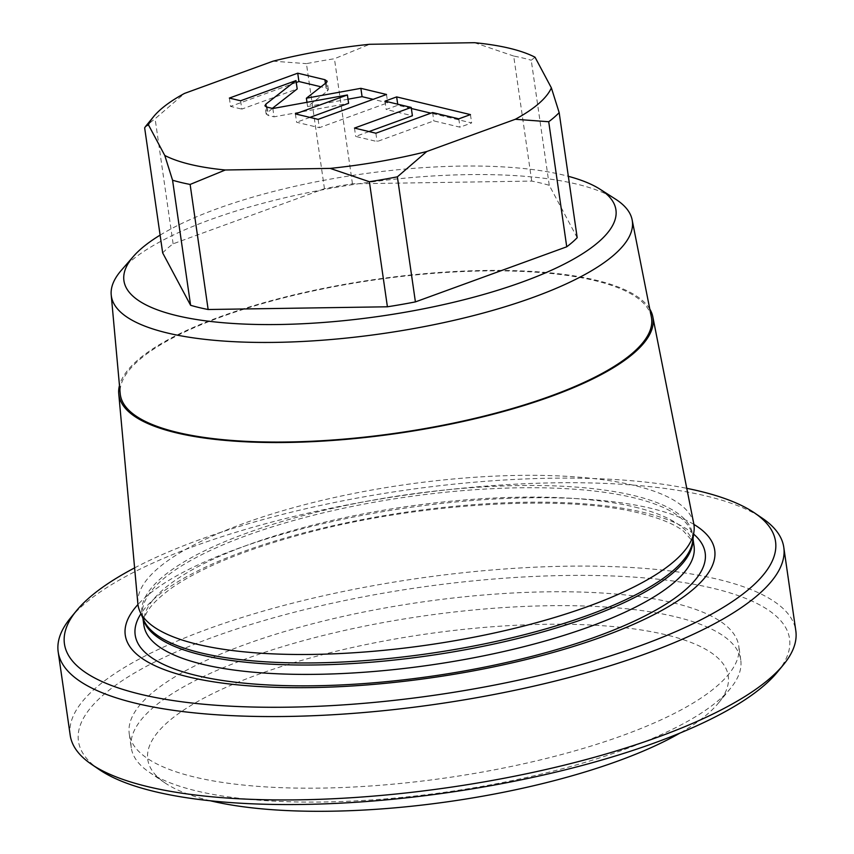 <?xml version="1.0" encoding="UTF-8"?>
<svg xmlns="http://www.w3.org/2000/svg" width="854" height="854" viewBox="0 0 854 854"><rect width="100%" height="100%" fill="white"/><g stroke="black" fill="none" stroke-linecap="round" stroke-linejoin="round"><path stroke-width="0.64" stroke-dasharray="4.27 3.2" d="M210.244 800.764A293.232 84.535 171.8 0 1 210.116 800.732A293.232 84.535 -8.2 0 1 164.875 782.83A293.232 84.535 -8.2 0 1 296.68 661.839A293.232 84.535 -8.2 0 1 665.906 634.778A293.232 84.535 171.8 0 1 718.417 703.066A293.232 84.535 171.8 0 1 679.955 733.084M131.26 747.773A307.899 88.763 -8.2 0 1 329.932 633.839A307.899 88.763 -8.2 0 1 675.3 616.737A307.899 88.763 171.8 0 1 740.76 659.95A307.899 88.763 171.8 0 1 730.437 688.441A307.899 88.763 171.8 0 1 497.295 783.556A307.899 88.763 171.8 0 1 196.719 790.985A307.899 88.763 -8.2 0 1 149.215 772.187A307.899 88.763 -8.2 0 1 131.26 747.773L129.253 733.885A307.899 88.763 -8.2 0 0 194.723 777.097A307.899 88.763 -8.2 0 0 540.08 759.985A307.899 88.763 -8.2 0 0 738.763 646.051A307.899 88.763 -8.2 0 0 673.294 602.839A307.899 88.763 -8.2 0 0 327.936 619.94A307.899 88.763 -8.2 0 0 129.253 733.885M99.406 769.689A359.214 103.558 171.8 0 1 260.876 621.466A359.214 103.558 171.8 0 1 713.175 588.321A359.214 103.558 171.8 0 1 777.503 671.97M70.209 735.294A366.547 105.672 171.8 0 1 306.725 599.657A366.547 105.672 171.8 0 1 717.872 579.3A366.547 105.672 171.8 0 1 795.811 630.743M70.487 618.008A366.547 105.672 171.8 0 1 348.037 504.767A366.547 105.672 171.8 0 1 705.863 495.918A366.547 105.672 171.8 0 1 762.419 518.293M134.601 567.889A359.214 103.558 171.8 0 1 686.765 488.328M693.896 524.409A297.758 85.838 -8.2 0 0 651.399 508.44A297.758 85.838 -8.2 0 0 365.491 514.727A297.758 85.838 -8.2 0 0 137.953 604.525M693.758 523.641A280.849 80.97 -8.2 0 0 634.255 485.435A280.849 80.97 -8.2 0 0 321.2 500.561A280.849 80.97 -8.2 0 0 137.868 603.746M649.798 309.084A269.821 77.789 171.8 0 0 595.654 280.112A269.821 77.789 -8.2 0 0 308.113 291.609A269.821 77.789 -8.2 0 0 119.464 385.506M651.367 317.037A268.359 77.362 171.8 0 0 594.512 280.528A268.359 77.362 -8.2 0 0 295.377 294.982A268.359 77.362 -8.2 0 0 120.2 393.587M121.311 270.334A263.181 75.878 171.8 0 1 321.531 189.983A263.181 75.878 171.8 0 1 576.365 184.026A263.181 75.878 171.8 0 1 615.499 199.121M160.114 235.128A248.535 71.651 171.8 0 1 563.085 174.974A248.535 71.651 171.8 0 1 568.348 176.308M162.676 252.912A219.926 63.409 -8.2 0 1 173.127 243.806L324.456 188.702A219.926 63.409 -8.2 0 1 352.456 183.813L531.722 181.091A219.926 63.409 171.8 0 1 549.261 185.307L577.187 237.69M549.261 185.307L531.241 60.239L535.031 57.207M144.646 127.844A219.926 63.409 171.8 0 1 155.097 118.749L184.496 93.417M173.127 243.806L155.097 118.749M324.456 188.702L306.437 63.644A219.926 63.409 171.8 0 1 334.437 58.745L369.622 44.291M273.045 61.178L306.437 63.644M352.456 183.813L334.437 58.745M531.722 181.091L513.692 56.033A219.926 63.409 171.8 0 1 531.241 60.239M474.504 42.7L513.692 56.033M306.981 102.309L307.589 106.547L327.424 91.047L328.352 89.531L326.089 88.037L320.976 86.809M348.016 99.213L307.589 106.547M386.51 94.474L387.705 102.811L373.177 99.331M318.136 119.368L319.343 127.705L387.705 102.811M295.399 113.913L296.594 122.25L319.343 127.705M309.927 117.404L296.594 122.25M272.832 108.501L274.027 116.838L348.603 103.313M272.319 108.383L266.138 114.009L268.391 115.493L274.027 116.838M240.593 100.772L241.799 109.109L297.192 88.944M229.363 98.082L230.559 106.419L241.799 109.109M296.263 82.496L230.559 106.419M369.013 131.569L355.68 136.416L377.084 141.55L433.8 120.894L460.007 127.182L471.654 122.944L430.918 113.176M411.35 108.479L397.847 105.245L386.2 109.483L412.407 115.77M354.474 128.079L355.68 136.416M385.005 101.146L386.2 109.483M397.697 104.188L397.847 105.245M470.447 114.607L471.654 122.944M458.801 118.845L460.007 127.182M432.604 112.557L433.8 120.894M375.877 133.213L377.084 141.55M693.64 534.102A287.937 83.009 171.8 0 0 643.948 512.528A287.937 83.009 -8.2 0 0 354.666 521.089A287.937 83.009 -8.2 0 0 140.942 613.748M634.97 507.105A277.913 80.127 171.8 0 1 694.056 546.112L692.402 541.02L683.499 531.113C674.457 524.11 659.875 518.122 639.763 513.169C564.761 494.071 416.965 502.91 303.501 533.846C245.835 549.421 202.313 567.163 172.924 587.093C145.479 606.724 143.066 618.093 143.92 625.384A277.913 80.127 -8.2 0 1 323.25 522.541A277.913 80.127 -8.2 0 1 634.97 507.105M693.01 538.842L692.711 536.739A277.913 80.127 171.8 0 0 633.625 497.733A277.913 80.127 -8.2 0 0 321.894 513.169A277.913 80.127 -8.2 0 0 142.565 616.012A277.913 80.127 -8.2 0 0 143.109 618.648M142.874 618.115L142.565 616.012L143.782 620.175A278.212 80.212 -8.2 0 1 311.123 513.51A278.212 80.212 -8.2 0 1 633.551 495.491A278.212 80.212 171.8 0 1 692.722 541.073L692.711 536.739A277.913 80.127 171.8 0 1 692.936 539.418M326.228 82.71L327.424 91.047M325.417 83.34L326.089 88.037M267.195 107.156L268.391 115.493M266.267 106.867L267.067 112.482M718.417 703.066L730.437 688.441M740.76 659.95L738.763 646.051M328.352 89.531L327.157 81.183M266.138 114.009L264.943 105.672M164.875 782.83L149.215 772.187"/><path stroke-width="1.28" d="M679.955 733.084A293.232 84.535 171.8 0 1 210.244 800.764M686.765 488.328A359.214 103.558 171.8 0 1 699.159 491.05A359.214 103.558 171.8 0 1 754.594 512.976L762.419 518.293A366.547 105.672 171.8 0 1 783.791 547.361L795.811 630.743A366.547 105.672 171.8 0 1 783.513 664.658L777.503 671.97A359.214 103.558 171.8 0 1 505.504 782.947A359.214 103.558 171.8 0 1 154.841 791.615A359.214 103.558 171.8 0 1 99.406 769.689L91.581 764.362A366.547 105.672 171.8 0 1 70.209 735.294L58.189 651.922A366.547 105.672 171.8 0 1 70.487 618.008L76.497 610.695A359.214 103.558 171.8 0 1 134.601 567.889M783.513 664.658A366.547 105.672 171.8 0 1 505.963 777.898A366.547 105.672 171.8 0 1 148.137 786.737A366.547 105.672 171.8 0 1 91.581 764.362M783.791 547.361A366.547 105.672 171.8 0 1 547.275 682.997A366.547 105.672 171.8 0 1 136.128 703.365A366.547 105.672 171.8 0 1 58.189 651.922M754.594 512.976A359.214 103.558 171.8 0 1 593.124 661.188A359.214 103.558 171.8 0 1 140.825 694.345A359.214 103.558 171.8 0 1 76.497 610.695M137.953 604.525A297.758 85.838 -8.2 0 0 188.585 676.955A297.758 85.838 -8.2 0 0 567.718 648.218A297.758 85.838 -8.2 0 0 693.896 524.409M137.868 603.746A280.849 80.97 -8.2 0 0 139.853 611.293A280.849 80.97 -8.2 0 0 197.722 644.375A280.849 80.97 -8.2 0 0 502.131 631.255A280.849 80.97 -8.2 0 0 693.982 531.444A280.849 80.97 -8.2 0 0 693.758 523.641L652.819 316.823A269.821 77.789 171.8 0 1 480.802 417.371A269.821 77.789 171.8 0 1 176.255 432.818A269.821 77.789 -8.2 0 1 118.749 393.79L137.868 603.746M119.464 385.506A269.821 77.789 -8.2 0 0 118.749 393.79M649.798 309.084A269.821 77.789 171.8 0 1 652.819 316.823M111.212 294.897L120.2 393.587A268.359 77.362 -8.2 0 0 177.386 432.402A268.359 77.362 171.8 0 0 480.279 417.04A268.359 77.362 171.8 0 0 651.367 317.037L632.131 219.83A263.181 75.878 171.8 0 1 464.341 317.901A263.181 75.878 171.8 0 1 167.299 332.975A263.181 75.878 171.8 0 1 111.212 294.897A263.181 75.878 171.8 0 1 121.311 270.334L133.352 256.478A248.535 71.651 171.8 0 1 160.114 235.128M568.348 176.308A248.535 71.651 171.8 0 1 600.042 189.225A248.535 71.651 171.8 0 1 491.466 292.175A248.535 71.651 171.8 0 1 176.778 315.628A248.535 71.651 171.8 0 1 133.352 256.478M600.042 189.225L615.499 199.121A263.181 75.878 171.8 0 1 632.131 219.83M559.167 112.632L577.187 237.69A219.926 63.409 171.8 0 1 566.736 246.795L415.407 301.9A219.926 63.409 171.8 0 1 387.406 306.789L208.141 309.511A219.926 63.409 171.8 0 1 190.602 305.294L162.676 252.912L144.646 127.844L145.66 126.328L148.436 124.823A205.27 59.182 171.8 0 1 153.624 116.624A205.27 59.182 171.8 0 1 184.496 93.417L273.045 61.178A205.27 59.182 171.8 0 1 369.622 44.291L474.504 42.7A205.27 59.182 -8.2 0 1 535.031 57.207L551.374 87.866L559.167 112.632A219.926 63.409 171.8 0 1 548.716 121.738L515.325 119.272L426.776 151.51A205.27 59.182 171.8 0 1 330.199 168.398L225.307 169.989L190.122 184.443A219.926 63.409 171.8 0 1 172.572 180.237L164.779 155.471L148.436 124.823M566.736 246.795L548.716 121.738M551.374 87.866A205.27 59.182 171.8 0 1 515.325 119.272M164.779 155.471A205.27 59.182 -8.2 0 0 225.307 169.989M326.228 82.71L327.157 81.183L324.894 79.7L297.726 73.188L229.363 98.082L240.593 100.772L295.986 80.607L265.872 104.145L264.943 105.672L267.195 107.156L272.832 108.501L347.397 94.975L295.399 113.913L318.136 119.368L386.51 94.474L360.868 88.325L306.394 98.21L326.228 82.71M411.201 107.433L354.474 128.079L375.877 133.213L432.604 112.557L458.801 118.845L470.447 114.607L396.651 96.908L385.005 101.146L411.201 107.433L412.407 115.77L369.013 131.569M190.602 305.294L172.572 180.237M387.406 306.789L369.387 181.731L330.199 168.398M208.141 309.511L190.122 184.443M426.776 151.51L397.377 176.831A219.926 63.409 171.8 0 1 369.387 181.731M415.407 301.9L397.377 176.831M306.394 98.21L306.981 102.309M360.868 88.325L362.075 96.662L348.016 99.213M373.177 99.331L362.075 96.662M347.397 94.975L348.603 103.313L309.927 117.404M295.986 80.607L297.192 88.944L272.319 108.383M297.726 73.188L298.932 81.525L296.263 82.496M320.976 86.809L298.932 81.525M430.918 113.176L411.35 108.479M396.651 96.908L397.697 104.188M140.942 613.748A287.937 83.009 -8.2 0 0 196.409 675.482A287.937 83.009 171.8 0 0 551.545 651.058A287.937 83.009 171.8 0 0 693.64 534.102M693.01 538.842L694.056 546.112A277.913 80.127 171.8 0 1 514.738 648.944A277.913 80.127 171.8 0 1 203.006 664.391A277.913 80.127 -8.2 0 1 143.92 625.384L142.874 618.115M143.109 618.648A277.913 80.127 -8.2 0 0 201.651 655.018A277.913 80.127 171.8 0 0 509.048 640.607A277.913 80.127 171.8 0 0 692.936 539.418M693.982 531.444L692.722 541.073A278.212 80.212 171.8 0 1 502.664 639.945A278.212 80.212 171.8 0 1 201.106 652.936A278.212 80.212 -8.2 0 1 143.782 620.175L139.853 611.293M324.894 79.7L325.417 83.34M265.872 104.145L266.267 106.867M153.624 116.624L145.66 126.328"/></g></svg>
